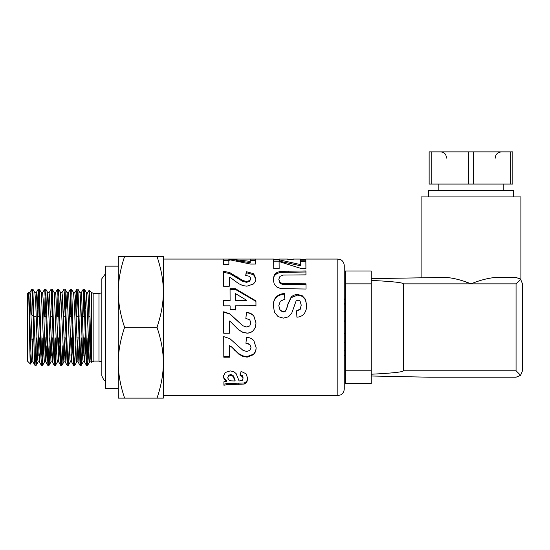 <?xml version="1.0" encoding="UTF-8"?>
<svg xmlns="http://www.w3.org/2000/svg" width="550" height="550" viewBox="0 0 550 550"><rect width="100%" height="100%" fill="white"/><g stroke="black" fill="none" stroke-linecap="round" stroke-linejoin="round"><path stroke-width="0.82" d="M88.069 337.934L88.069 360.03L87.512 365.564L87.079 362.209L84.343 289.101L86.474 292.786L89.244 359.342L89.636 361.886L90.881 361.886M90.276 355.465L90.592 347.882M82.17 345.778L81.448 363.062L80.933 365.221L77.901 289.094L80.032 292.779L80.823 303.806L82.802 359.336L83.201 361.886L84.446 361.886L85.498 345.778M83.834 355.458L84.487 337.934M85.388 308.839L86.419 292.738M86.446 292.738L87.691 292.731L88.083 295.281L90.062 350.776L91.183 362.409L89.375 292.119L89.162 290.153L87.636 292.779M73.542 292.738L74.388 303.82L76.367 359.342L76.759 361.886L78.004 361.886M77.399 355.465L78.052 337.934M78.031 361.886L79.062 345.785M79.963 316.69L80.616 299.159M80.011 292.738L81.249 292.738L81.648 295.281L83.627 350.817L84.466 361.886M69.293 345.785L68.241 365.53L67.623 359.7L65.024 289.094L67.155 292.779L69.926 359.336L70.324 361.886L71.569 361.886M70.957 355.458L71.61 337.934M71.589 361.879L72.627 345.778M73.569 292.738L74.814 292.731L75.206 295.281L77.976 361.838L80.108 365.523L81.077 365.564M63.883 361.886L65.127 361.886L66.186 345.785M64.522 355.458L65.175 337.934M66.069 308.839L67.107 292.738M67.134 292.738L68.372 292.738L68.771 295.281L71.541 361.838L73.672 365.523L74.635 365.564L73.769 352.619L71.72 290.702L71.466 289.101L70.496 289.053L73.672 365.523M56.416 345.785L55.371 365.53L54.821 361.116L52.154 289.101L54.278 292.786L57.049 359.336L57.448 361.886L58.692 361.886M58.08 355.458L58.733 337.934M59.634 308.839L60.665 292.738M62.851 345.778L61.992 364.602L61.758 365.564L61.476 364.141L58.589 289.094L60.72 292.779L63.883 361.879M58.719 361.879L59.751 345.778M60.693 292.738L61.937 292.738L62.329 295.288L65.099 361.845L67.292 365.564M51.006 361.886L52.25 361.886M51.645 355.458L52.298 337.934M52.278 361.886L53.309 345.785M54.251 292.738L55.495 292.738L55.894 295.281L58.664 361.838L60.796 365.523L61.758 365.564M43.539 345.785L42.536 365.427L41.511 350.707L39.277 289.101L41.401 292.786L44.172 359.342L44.571 361.886L45.815 361.886M45.203 355.465L45.863 337.934M46.757 308.839L47.788 292.731M49.974 345.778L49.191 363.866L48.929 365.523L48.675 364.801L45.712 289.094L47.843 292.779L51.006 361.879M42.604 292.738L43.409 302.548L44.997 350.776L45.787 361.838L46.874 345.778M47.816 292.738L49.06 292.738L49.452 295.288L52.229 361.838L54.354 365.53L55.323 365.564M37.214 308.839L38.259 289.101L39.105 300.032L40.638 352.11L41.477 365.523L39.352 361.838L36.575 295.281L36.183 292.738L34.911 292.738L35.757 303.813L37.737 359.336L38.129 361.886L39.373 361.886M38.768 355.458L39.421 337.934M39.401 361.886L40.432 345.778M28.524 292.786L27.5 293.507L27.5 361.109L30.443 364.052C29.741 365.612 29.019 281.359 28.277 293.397C29.411 282.061 30.552 363.694 31.694 361.886L32.938 361.886M32.326 355.465L32.959 338.766M37.098 345.778L36.389 362.931L36.052 365.523L35.09 365.564C34.045 367.998 33 290.723 31.955 289.183L31.144 291.032L30.277 297.303M36.004 365.564L32.773 289.053M32.326 292.827L31.68 314.772M28.497 292.738L29.741 292.731L30.14 295.281L32.911 361.838L35.09 365.564M42.446 365.564L41.477 365.523M39.277 289.101L38.307 289.053M38.768 292.834L37.902 316.69M35.551 361.79L36.41 337.934M48.881 365.564L47.919 365.523L45.787 361.838M45.712 289.094L44.756 289.053L47.919 365.523M45.203 292.827L44.344 316.69M41.986 361.79L42.845 337.934M42.57 292.779L44.742 289.053M52.154 289.101L51.184 289.053L51.906 298.121L53.439 349.889L54.354 365.53M51.645 292.834L50.779 316.69M48.427 361.79L49.287 337.934M49.005 292.786L51.184 289.059M58.589 289.094L57.626 289.053L60.796 365.523M58.08 292.834L57.221 316.69M54.862 361.79L55.722 337.934M55.447 292.779L57.619 289.053M68.2 365.564L67.279 365.564M65.024 289.094L64.061 289.053L67.231 365.53M64.522 292.834L63.656 316.69M61.882 292.779L64.061 289.053M70.957 292.834L70.097 316.69M68.317 292.786L70.496 289.059M77.399 292.827L76.532 316.69M75.728 345.778L74.635 365.564M75.845 308.839L76.89 289.094L77.509 294.793L80.108 365.523M89.691 361.838L87.512 365.564L86.549 365.523L84.418 361.838M84.343 289.101L83.373 289.053L84.164 299.784L85.697 351.842L86.549 365.523M83.834 292.834L82.974 316.69M80.616 361.79L81.476 337.934M81.194 292.786L83.373 289.059M91.183 362.409L93.858 361.109L93.858 293.507L91.582 292.566L91.582 362.051M337.817 395.553L340.649 394.9C340.567 395.031 343.846 393.669 344.259 389.118L344.259 265.506C343.846 260.947 340.567 259.586 340.649 259.724L337.817 259.064L337.817 395.553L163.343 395.553L163.343 362.718L163.343 398.131L157.018 398.131C161.26 385.571 163.371 373.766 163.343 362.718C163.371 351.67 161.26 339.866 157.018 327.312C161.26 314.751 163.371 302.947 163.343 291.899L163.343 362.718M279.159 268.799L273.735 268.806L273.659 259.909L279.524 259.909L300.451 264.564L300.41 260.226L305.855 260.219L305.924 268.414L300.877 268.421L279.104 261.58L279.159 268.799L279.104 261.58M273.309 305.628C273.171 302.342 274.099 299.454 276.107 296.966C278.348 294.91 281.084 293.755 284.316 293.494L284.948 299.124L280.28 301.262L278.802 305.676L280.143 310.207L283.257 311.747L285.196 311.087L286.584 308.825L287.973 303.868L291.136 297.117C292.868 295.412 295.027 294.532 297.605 294.477L302.204 295.694L305.484 299.296L306.618 305.181C306.783 308.378 305.903 311.314 303.992 313.995C302.081 316.009 299.722 317.075 296.904 317.178L296.601 310.812L300.163 309.072L301.242 305.133L300.059 300.994L298.059 300.046L296.106 300.939L291.679 313.342L288.42 316.848L283.298 318.134L278.107 316.628L274.505 312.373L273.309 305.628M243.004 377.321L243.004 378.283L242.351 376.544L240.068 375.499L241.065 371.374L246.077 373.794L247.727 378.565L246.764 382.415L244.296 384.044L227.04 384.656L223.912 385.254L223.891 381.803L226.442 381.301L224.125 379.17L223.341 376.599L225.28 372.501L230.216 370.913L233.743 371.628L236.122 373.601L239.106 380.985L242.254 380.428L243.004 378.476L242.351 375.616L240.068 374.591M228.889 264.351L223.465 264.357L223.389 259.071L229.254 259.071L250.181 261.353L250.14 259.119L255.585 259.119L255.654 264.062L250.607 264.069L228.834 259.621L228.889 264.351M230.12 305.834L223.644 305.855L223.623 300.272L230.099 300.252L230.058 288.736L235.462 288.722L255.949 300.912L255.963 305.759L235.544 305.821L235.551 309.65L230.127 309.664L230.12 305.834M231.206 346.974L229.494 345.764L229.529 357.204L223.795 357.218L223.733 336.614L229.9 338.676L242.921 350.288L246.702 351.471L249.872 350.426L250.972 347.518L249.803 344.568L245.933 343.296L246.531 337.26C249.446 337.446 251.886 338.566 253.853 340.636L256.087 347.648C256.169 350.343 255.324 352.688 253.543 354.668L247.163 357.156L243.018 356.462L238.893 354.221L231.206 346.603L229.494 345.764M231.137 322.252L229.419 321.001L229.453 333.238L223.726 333.252L223.657 311.768L229.824 313.809L242.846 325.738L246.627 327.002L249.796 325.882L250.896 322.816L249.728 319.756L245.857 318.464L246.455 312.407C249.37 312.579 251.811 313.699 253.777 315.769L256.018 322.953L255.344 327.312L253.468 330.447C251.721 332.234 249.59 333.142 247.087 333.183L242.949 332.42L238.824 329.966L231.137 322.252M230.986 278.018L229.268 277.152L229.309 286.227L223.575 286.241L223.513 271.301L229.673 272.518L242.701 280.493L246.482 281.421L249.652 280.596L250.752 278.41L249.576 276.32L245.706 275.461L246.304 271.679L253.626 273.728L255.867 278.506C255.949 280.5 255.097 282.336 253.316 284.027L246.936 286.186L242.798 285.574L238.673 283.656L230.986 278.018M280.603 271.349L305.938 270.951L305.958 274.863L283.147 275.062L279.978 276.368L278.795 279.324L279.936 282.377L282.721 283.656L305.999 283.821L306.013 289.025L280.919 288.647L276.87 287.072L274.237 284.082L273.24 279.476L274.285 274.746L277.042 272.422L280.603 271.349L280.603 272.408L305.938 272.009L305.951 274.863M279.077 259.538L273.653 259.538L273.625 259.071M305.793 259.456L305.821 259.071L305.841 259.456L300.341 259.799M293.253 259.346L293.205 259.799L293.253 259.346L287.829 259.346L287.781 259.793M273.24 280.383L274.285 275.736L277.042 273.46L280.603 272.408M278.795 279.324L279.936 283.222L282.721 284.481L305.999 284.646L306.013 289.025M277.042 273.46L277.042 272.422M274.285 275.736L274.285 274.746M305.999 284.646L305.999 283.821M282.721 284.481L282.721 283.656M279.936 283.222L279.936 282.377M305.938 272.009L305.938 270.951M245.857 275.468L246.304 272.724L253.626 274.739L255.867 279.428M223.513 272.353L229.673 273.549L242.701 281.373L246.482 282.288L249.652 281.476L250.752 278.41M229.268 277.152L229.302 286.227M253.626 274.739L253.626 273.728M246.304 272.724L246.304 271.679M249.652 281.476L249.652 280.596M246.482 282.288L246.482 281.421M242.701 281.373L242.701 280.493M229.673 273.549L229.673 272.518M234.706 325.964L231.137 322.348M255.344 327.312L253.468 330.385C251.721 332.138 249.59 333.032 247.087 333.073L242.949 332.324L238.824 329.918L235.984 327.312M245.857 318.629L246.455 312.689C249.37 312.861 251.811 313.954 253.777 315.989L256.018 323.036M223.657 312.063L229.824 314.064L242.846 325.765L246.627 327.002L249.796 325.909L250.896 322.816M229.453 333.121L223.726 333.142L223.706 327.312M229.419 321.001L229.439 327.312M256.087 347.263C256.169 349.91 255.324 352.206 253.543 354.152L247.163 356.592L243.018 355.912L238.893 353.719L231.206 346.603M250.972 347.518L249.803 344.238L245.933 342.994M229.529 356.641L223.795 356.654L223.733 336.435M238.893 353.719L238.893 354.221M243.018 355.912L243.018 356.462M247.163 356.592L247.163 357.156M253.543 354.152L253.543 354.668M223.795 356.654L223.795 357.218M235.544 305.821L235.551 309.98M230.058 289.465L235.462 289.451L255.949 301.407L255.963 306.171M223.623 300.781L230.099 300.768L230.099 300.252M235.503 293.618L235.524 300.754L246.524 300.719L246.524 300.211L235.503 293.618L235.524 300.238L246.524 300.211M255.949 301.407L255.949 300.912M235.462 289.451L235.462 288.722M235.524 300.754L235.524 300.238M228.834 259.621L228.883 264.351M250.14 260.404L255.585 260.404L255.647 264.062M236.397 260.673L250.181 262.597L250.181 261.353M223.389 260.356L229.254 260.356M255.585 260.404L255.585 259.119M229.254 259.669L229.254 259.071M226.442 381.301L226.442 380.284L224.125 378.194L223.341 375.664M247.727 377.603L246.764 381.377L244.296 382.979L227.04 383.57L223.912 384.161L223.898 381.796M235.091 380.992L235.091 379.974L233.049 375.396L230.869 374.564L228.635 375.237L227.693 377.843L228.807 379.926L230.849 380.848L235.091 380.992L233.049 376.317L230.869 375.471L228.635 376.159L227.693 377.843M242.351 375.616L242.351 376.544M224.125 378.194L224.125 379.17M223.912 384.161L223.912 385.254M227.04 383.57L227.04 384.656M231.571 383.405L231.571 384.484M244.296 382.979L244.296 384.044M246.764 381.377L246.764 382.415M228.635 375.237L228.635 376.159M230.869 374.564L230.869 375.471M233.049 375.396L233.049 376.317M273.309 306.041C273.171 302.816 274.099 299.984 276.107 297.536C278.348 295.522 281.084 294.387 284.316 294.133L284.948 299.654M296.601 311.121L300.163 309.416L301.242 305.133M278.802 305.676L280.143 310.53L283.257 312.036L285.196 311.396L286.584 309.169L287.973 304.308L291.136 297.688L297.605 295.096L302.204 296.285L305.484 299.826L306.618 305.601M276.107 297.536L276.107 296.966M300.163 309.416L300.163 309.072M305.484 299.826L305.484 299.296M302.204 296.285L302.204 295.694M297.605 295.096L297.605 294.477M291.136 297.688L291.136 297.117M286.584 309.169L286.584 308.825M284.316 294.133L284.316 293.494M300.41 261.491L305.855 261.484L305.917 268.414M273.659 261.181L279.524 261.181L300.451 265.753L300.451 264.564M305.855 261.484L305.855 260.219M279.524 261.181L279.524 259.909M93.858 293.507L98.966 293.507L98.966 361.109L93.858 361.109M30.443 364.052L30.958 353.375M124.603 256.493C120.374 268.991 118.264 280.796 118.277 291.899L118.277 256.493L163.343 256.493L163.343 291.899C163.371 280.851 161.26 269.046 157.018 256.493M124.603 327.312C120.374 339.817 118.264 351.615 118.277 362.718L118.277 291.899C118.264 303.002 120.374 314.806 124.603 327.312L157.018 327.312M124.603 398.131L118.277 398.131L118.277 362.718C118.264 373.821 120.374 385.626 124.603 398.131L157.018 398.131M88.069 360.03L88.832 351.78M89.691 340.175L89.843 337.934M87.051 361.79L87.917 337.934M90.392 337.934L89.616 337.934M85.271 337.934L83.181 337.934M78.836 337.934L76.739 337.934M72.394 337.934L70.304 337.934M65.959 337.934L63.862 337.934M59.517 337.934L57.427 337.934M53.082 337.934L50.985 337.934M46.647 337.934L44.55 337.934M40.205 337.934L38.115 337.934M33.77 338.078L31.735 339.811M118.277 291.899L118.277 266.145L105.401 266.145L105.401 388.472L118.277 388.472L118.277 362.718M344.259 304.129L345.448 304.129M345.448 298.98L344.259 298.98M345.448 303.49L344.259 303.49M344.259 299.626L345.448 299.626M345.448 320.87L344.259 320.87M344.259 321.516L345.448 321.516M345.448 333.107L344.259 333.107M344.259 333.747L345.448 333.747M344.259 350.488L345.448 350.488M344.259 355.637L345.448 355.637M345.448 383.646L371.202 383.646L371.202 370.769L345.448 370.769L345.448 383.646M345.448 283.855L371.202 283.855L371.202 270.978L345.448 270.978L345.448 370.769M371.202 283.855L371.202 370.769M371.202 376.001L429.144 377.204L516.065 377.204L520.616 375.32L516.065 370.769L403.391 370.769L403.391 283.855C403.123 282.604 392.391 281.456 371.202 280.397M446.854 277.42L446.476 277.413C454.321 278.183 462.495 280.328 470.993 283.855L466.489 282.246M520.616 375.32L522.5 370.769L522.5 283.855L520.616 279.297L519.619 278.486L520.891 279.593L520.891 196.934L421.101 196.934L421.101 277.585M403.391 283.855L470.993 283.855C479.497 280.328 487.671 278.183 495.509 277.413L516.065 277.413L520.616 279.297L516.065 283.855L516.065 370.769M520.891 279.593L519.626 278.493M371.202 374.227C392.391 373.168 403.123 372.013 403.391 370.769M371.202 278.623L446.476 277.413M473.639 184.058L473.639 151.869L512.841 151.869L512.841 184.058L429.144 184.058L429.144 151.869L431.791 151.869L431.791 184.058M510.201 151.869L510.201 184.058M431.791 151.869L468.353 151.869L468.353 184.058M513.349 196.934L513.349 190.499L428.643 190.499L428.643 196.934M473.639 151.869L468.353 151.869M288.771 272.037L288.771 270.978M288.186 284.687L288.186 283.862M237.414 277.867L237.414 276.918M234.774 350.041L234.774 350.481M238.776 383.433L238.776 384.512M234.135 377.623L234.135 378.592M287.973 304.308L287.973 303.868M470.993 283.855L516.065 283.855M41.374 292.738L42.618 292.738M31.955 289.053L32.787 289.053M76.952 289.053L77.852 289.053M163.343 259.064L273.625 259.064M279.049 259.064L287.815 259.064M293.232 259.064L300.369 259.064M305.821 259.064L337.817 259.064M91.582 292.566L89.183 290.166M31.749 361.838L30.477 364.038M34.966 292.779L32.835 289.094M38.184 361.838L36.052 365.523M44.626 361.838L42.494 365.523M51.061 361.838L48.929 365.523M57.496 361.845L55.371 365.53M63.938 361.838L61.806 365.523M70.373 361.838L68.241 365.53M73.597 292.786L71.466 289.101M76.814 361.838L74.683 365.523M83.249 361.838L81.118 365.523M38.259 289.101L36.128 292.786M76.89 289.094L74.759 292.779M29.693 292.779L31.639 289.41M34.107 316.69L36.204 316.69M37.469 316.69L39.627 316.69M43.911 316.69L46.069 316.69M50.346 316.69L52.504 316.69M56.787 316.69L58.946 316.69M63.222 316.69L65.381 316.69M69.664 316.69L71.823 316.69M76.099 316.69L78.258 316.69M82.541 316.69L84.693 316.69M88.976 316.69L90.001 316.69M33.172 316.037L30.951 314.153M98.966 361.109L101.839 361.79M98.966 293.507L101.839 292.834M105.401 380.827L103.819 379.981L101.839 375.918L101.839 278.699L105.401 273.797M344.259 342.76L345.448 342.76M344.259 311.857L345.448 311.857M495.138 158.311L495.797 155.478C495.66 155.561 497.021 152.281 501.572 151.869M446.854 158.311L445.651 154.564C444.338 152.824 442.592 151.924 440.413 151.869M503.188 190.499L503.188 184.058M438.804 190.499L438.804 184.058"/></g></svg>

